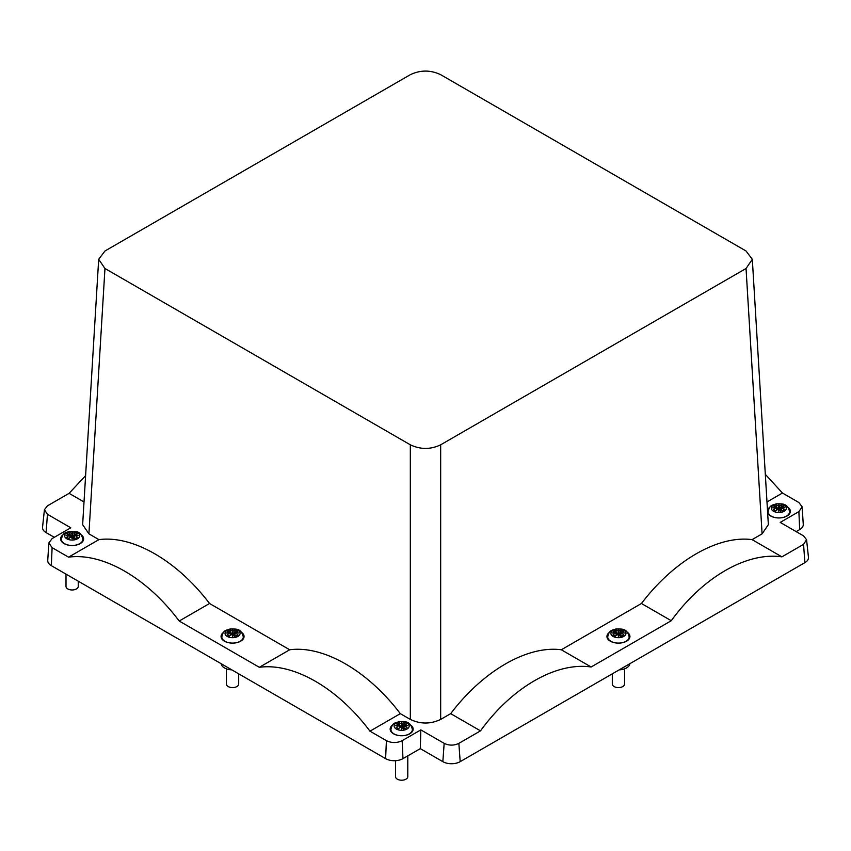 <?xml version="1.0" encoding="UTF-8"?>
<svg xmlns="http://www.w3.org/2000/svg" width="851" height="851" viewBox="0 0 851 851"><rect width="100%" height="100%" fill="white"/><g stroke="black" fill="none" stroke-linecap="round" stroke-linejoin="round"><path stroke-width="1.28" d="M799.674 529.599A12.265 7.085 0 0 0 803.259 524.333L802.142 506.834L798.887 511.621L799.674 529.599L796.185 531.62M803.557 544.353L804.886 562.649A12.265 7.085 0 0 0 808.45 557.203L806.578 539.747L803.557 544.353L781.909 556.852C746.923 551.735 702.735 577.244 671.279 620.719L591.137 666.993C556.15 661.876 511.962 687.385 480.507 730.86L458.859 743.359C453.966 745.689 449.062 745.689 444.169 743.359L420.83 729.892L402.161 740.668C396.906 743.157 391.662 743.157 386.407 740.668L369.962 731.169C337.783 688.087 293.627 662.599 259.332 667.301L179.189 621.028C147.01 577.946 102.854 552.459 68.559 557.16L98.918 539.63C132.862 535.13 177.008 560.618 209.548 603.497L179.189 621.028M804.886 562.649L460.189 761.656A12.265 7.085 0 0 1 442.839 761.656L420.298 748.635L402.959 758.645A12.265 7.085 0 0 1 385.609 758.645L51.326 565.649A12.265 7.085 0 0 1 47.741 560.383L48.858 542.885L52.113 538.577L70.793 527.79L47.443 514.312L44.422 509.706L47.443 505.834L69.091 493.335L85.6 475.666M54.283 537.321L46.114 532.609A12.265 7.085 0 0 1 42.55 527.163L44.422 509.706M68.559 557.16L52.113 547.661L48.858 542.885M420.298 748.635L420.83 729.892M798.887 511.621L780.207 522.397L803.557 535.875L806.578 539.747M765.315 474.315L782.441 493.027L798.887 502.526L802.142 506.834M69.091 493.335L84.015 501.952M369.962 731.169L400.321 713.649C367.781 670.758 323.646 645.281 289.691 649.77L209.548 603.497M259.332 667.301L289.691 649.77M223.547 632.367A11.499 6.638 0 0 0 221.058 636.495A11.499 6.638 0 0 0 221.526 638.356A11.499 6.638 0 0 0 234.195 643.058A11.499 6.638 0 0 0 244.056 636.495A11.499 6.638 0 0 0 243.588 634.623A11.499 6.638 0 0 0 241.567 632.367M480.507 730.86L450.679 713.649L440.669 719.425L440.669 444.807L746.04 268.501L752.316 259.321L768.357 524.663L762.092 533.854L752.082 539.63C718.138 535.13 673.992 560.618 641.452 603.497L671.279 620.719M752.082 539.63L781.909 556.852M591.137 666.993L561.309 649.77L641.452 603.497M609.433 632.367A11.499 6.638 0 0 0 606.944 636.495A11.499 6.638 0 0 0 607.412 638.356A11.499 6.638 0 0 0 620.081 643.058A11.499 6.638 0 0 0 629.942 636.495A11.499 6.638 0 0 0 629.474 634.623A11.499 6.638 0 0 0 627.453 632.367M450.679 713.649C483.219 670.758 527.354 645.281 561.309 649.77M766.985 501.952L782.441 493.027M221.271 637.739A11.499 6.638 180 0 1 221.834 636.601M243.28 636.601A11.499 6.638 180 0 1 243.588 637.122A11.499 6.638 180 0 1 243.843 637.739M789.59 511.44A11.499 6.638 180 0 1 789.898 511.962A11.499 6.638 180 0 1 790.153 512.579M767.623 512.451A11.499 6.638 180 0 1 768.145 511.44M607.157 637.739A11.499 6.638 180 0 1 607.72 636.601M629.166 636.601A11.499 6.638 180 0 1 629.474 637.122A11.499 6.638 180 0 1 629.729 637.739M390.364 730.36A11.499 6.638 180 0 1 390.928 729.222M412.373 729.222A11.499 6.638 180 0 1 412.682 729.743A11.499 6.638 180 0 1 412.948 730.36M60.846 540.119A11.499 6.638 180 0 1 61.41 538.97M82.855 538.97A11.499 6.638 180 0 1 83.164 539.502A11.499 6.638 180 0 1 83.419 540.119M81.143 534.736A11.499 6.638 180 0 1 83.164 536.992A11.499 6.638 180 0 1 83.632 538.864A11.499 6.638 180 0 1 73.771 545.438A11.499 6.638 180 0 1 61.102 540.736A11.499 6.638 180 0 1 60.634 538.864A11.499 6.638 180 0 1 63.123 534.736M410.661 724.988A11.499 6.638 180 0 1 412.682 727.243A11.499 6.638 180 0 1 413.15 729.105A11.499 6.638 180 0 1 403.289 735.679A11.499 6.638 180 0 1 390.62 730.977A11.499 6.638 180 0 1 390.152 729.105A11.499 6.638 180 0 1 392.641 724.988M787.877 507.207A11.499 6.638 180 0 1 789.898 509.462A11.499 6.638 180 0 1 790.366 511.323A11.499 6.638 180 0 1 780.505 517.897A11.499 6.638 180 0 1 767.836 513.196A11.499 6.638 180 0 1 767.645 512.759M767.496 510.345A11.499 6.638 180 0 1 769.857 507.207M629.846 663.706A11.425 6.595 180 0 1 619.177 669.854M231.823 669.854A11.425 6.595 180 0 1 221.6 665.131A11.425 6.595 180 0 1 221.154 663.706M440.669 719.425C430.553 724.222 420.447 724.222 410.331 719.425L400.321 713.649M440.669 444.807C430.553 449.615 420.447 449.615 410.331 444.807L104.96 268.501L98.684 259.321L104.96 250.992L410.331 74.686C420.447 69.888 430.553 69.888 440.669 74.686L746.04 250.992L752.316 259.321M98.684 259.321L82.643 524.663L88.908 533.854L104.96 268.501M98.918 539.63L88.908 533.854M778.867 504.303L778.718 506.558L778.867 504.303L779.463 505.739L782.058 504.76L784.228 506.015L781.633 506.983L784.962 507.824L781.633 507.675L784.228 509.696L782.058 510.951L779.771 509.143L782.058 504.76M778.271 505.739L775.676 504.76L777.92 509.175M776.101 506.983L776.559 507.973L772.772 507.824L776.101 506.983L773.506 506.015L775.676 504.76M779.463 505.739L778.867 511.345L779.771 509.143A24.53 5.638 80.4 0 1 780.995 512.345A7.542 4.361 180 0 1 771.623 509.398A7.542 4.361 180 0 1 776.74 503.983A7.542 4.361 180 0 1 786.111 506.941A7.542 4.361 180 0 1 780.995 512.345M778.867 511.345L778.271 508.93L775.676 510.951L773.506 509.696L776.101 507.675M779.016 506.558L779.463 508.93M781.633 506.983L781.175 510.217M778.718 506.558L778.271 508.93M776.559 507.973L776.559 510.206M624.57 668.843L624.57 684.055A6.127 3.542 180 0 1 622.783 686.555A6.127 3.542 180 0 1 616.092 687.321A6.127 3.542 180 0 1 612.316 684.055L612.316 673.822M618.443 629.474L618.294 631.719L618.443 629.474L619.039 630.899L621.634 629.921L623.804 631.176L621.209 632.144L624.538 632.984L621.209 632.836L623.804 634.857L621.634 636.112L619.347 634.303L621.634 629.921M617.847 630.899L615.252 629.921L617.496 634.335M615.677 632.144L616.135 633.133L612.348 632.984L615.677 632.144L613.082 631.176L615.252 629.921M619.039 630.899L618.443 636.505L619.347 634.303A24.53 5.638 80.4 0 1 620.57 637.516A7.542 4.361 180 0 1 611.199 634.559A7.542 4.361 180 0 1 616.315 629.155A7.542 4.361 180 0 1 625.687 632.102A7.542 4.361 180 0 1 620.57 637.516M618.443 636.505L617.847 634.091L615.252 636.112L613.082 634.857L615.677 632.836M618.592 631.719L619.039 634.091M621.209 632.144L620.751 635.378M618.294 631.719L617.847 634.091M616.135 633.133L616.135 635.378M238.684 673.822L238.684 684.055A6.127 3.542 180 0 1 236.897 686.555A6.127 3.542 180 0 1 230.206 687.321A6.127 3.542 180 0 1 226.43 684.055L226.43 668.843M232.557 629.474L232.408 631.719L232.557 629.474L233.153 630.899L235.748 629.921L237.918 631.176L235.323 632.144L238.652 632.984L235.323 632.836L237.918 634.857L235.748 636.112L233.461 634.303A24.53 5.638 80.4 0 1 234.685 637.516A7.542 4.361 180 0 1 225.313 634.559A7.542 4.361 180 0 1 230.43 629.155A7.542 4.361 180 0 1 239.801 632.102A7.542 4.361 180 0 1 234.685 637.516M231.961 630.899L229.366 629.921L231.61 634.335M229.791 632.144L230.249 633.133L226.462 632.984L229.791 632.144L227.196 631.176L229.366 629.921M233.153 630.899L232.557 636.505L233.461 634.303M232.557 636.505L231.961 634.091L229.366 636.112L227.196 634.857L229.791 632.836M232.706 631.719L233.153 634.091M233.493 634.325L235.748 629.921M235.323 632.144L234.865 635.378M232.408 631.719L231.961 634.091M230.249 633.133L230.249 635.378M407.789 755.858L407.789 776.676A6.127 3.542 180 0 1 405.991 779.176A6.127 3.542 180 0 1 399.31 779.942A6.127 3.542 180 0 1 395.524 776.676L395.524 760.688M401.651 722.084L401.512 724.339L401.651 722.084L402.257 723.52L404.842 722.542L407.012 723.797L404.416 724.765L407.746 725.605L404.416 725.456L407.012 727.477L404.842 728.733L402.555 726.924A24.53 5.638 80.4 0 1 403.778 730.137A7.542 4.361 180 0 1 394.407 727.179A7.542 4.361 180 0 1 399.523 721.776A7.542 4.361 180 0 1 408.895 724.722A7.542 4.361 180 0 1 403.778 730.137M401.055 723.52L398.459 722.542L400.704 726.956M398.885 724.765L399.342 725.754L395.555 725.605L398.885 724.765L396.289 723.797L398.459 722.542M402.257 723.52L401.651 729.126L402.555 726.924M401.651 729.126L401.055 726.711L398.459 728.733L396.3 727.477L398.885 725.456M402.587 726.945L404.842 722.542M404.416 724.765L403.97 727.999M401.512 724.339L401.055 726.711M401.651 727.956L401.8 724.339M399.342 725.754L399.342 727.999M78.26 581.201L78.26 586.424A6.127 3.542 180 0 1 76.473 588.924A6.127 3.542 180 0 1 69.782 589.7A6.127 3.542 180 0 1 66.006 586.424L66.006 574.127M72.133 531.843L71.984 534.088L72.133 531.843L72.729 533.269L75.324 532.3L77.494 533.545L74.899 534.524L78.228 535.364L74.899 535.215L77.494 537.236L75.324 538.492L73.037 536.673A24.53 5.638 80.4 0 1 74.26 539.885A7.542 4.361 180 0 1 64.889 536.928A7.542 4.361 180 0 1 70.005 531.524A7.542 4.361 180 0 1 79.377 534.481A7.542 4.361 180 0 1 74.26 539.885M71.537 533.269L68.942 532.3L71.186 536.704M69.367 534.524L69.825 535.513L66.038 535.364L69.367 534.524L66.772 533.545L68.942 532.3M72.729 533.269L72.133 538.874L73.037 536.673M72.133 538.874L71.537 536.46L68.942 538.481L66.772 537.236L69.367 535.215M72.282 534.088L72.729 536.46M73.069 536.704L75.324 532.3M74.899 534.524L74.441 537.747M71.984 534.088L71.537 536.46M69.825 535.513L69.825 537.747M47.443 514.312L46.114 532.609M52.113 547.661L51.326 565.649M386.407 740.668L385.609 758.645M402.161 740.668L402.959 758.645M444.169 743.359L442.839 761.656M458.859 743.359L460.189 761.656M410.331 719.425L410.331 444.807M762.092 533.854L746.04 268.501M768.315 513.972A10.733 6.191 180 0 1 768.134 512.834L768.134 511.738A10.733 6.191 180 0 0 781.888 517.685A10.733 6.191 180 0 0 789.6 511.738L789.6 512.834A10.733 6.191 180 0 1 789.42 513.972M607.891 639.133A10.733 6.191 180 0 1 607.71 637.995L607.71 636.899A10.733 6.191 180 0 0 621.464 642.845A10.733 6.191 180 0 0 629.176 636.899L629.176 637.995A10.733 6.191 180 0 1 628.995 639.133M222.005 639.133A10.733 6.191 180 0 1 221.824 637.995L221.824 636.899A10.733 6.191 180 0 0 235.578 642.845A10.733 6.191 180 0 0 243.29 636.899L243.29 637.995A10.733 6.191 180 0 1 243.109 639.133M391.109 731.754A10.733 6.191 180 0 1 390.917 730.615L390.917 729.52A10.733 6.191 180 0 0 404.672 735.466A10.733 6.191 180 0 0 412.384 729.52L412.384 730.615A10.733 6.191 180 0 1 412.203 731.754M61.58 541.502A10.733 6.191 180 0 1 61.4 540.364L61.4 539.279A10.733 6.191 180 0 0 75.154 545.225A10.733 6.191 180 0 0 82.866 539.279L82.866 540.364A10.733 6.191 180 0 1 82.685 541.502M789.6 512.834L789.462 513.898M768.272 513.898L768.134 512.834M789.6 511.738C787.409 502.484 781.803 504.069 776.367 503.813C772.665 505.42 769.761 504.207 768.134 511.738M629.176 637.995L629.038 639.058M607.848 639.058L607.71 637.995M629.176 636.899C626.985 627.644 621.379 629.24 615.943 628.974C612.241 630.58 609.337 629.368 607.71 636.899M243.29 637.995L243.152 639.058M221.962 639.058L221.824 637.995M243.29 636.899C241.099 627.644 235.493 629.24 230.068 628.974C226.355 630.58 223.451 629.368 221.824 636.899M412.384 730.615L412.256 731.679M391.056 731.679L390.917 730.615M412.384 729.52C410.193 720.265 404.587 721.85 399.162 721.595C395.449 723.201 392.545 721.988 390.917 729.52M82.866 540.364L82.728 541.438M61.538 541.438L61.4 540.364M82.866 539.279C80.675 530.024 75.069 531.609 69.644 531.343C65.931 532.96 63.027 531.747 61.4 539.279"/></g></svg>
